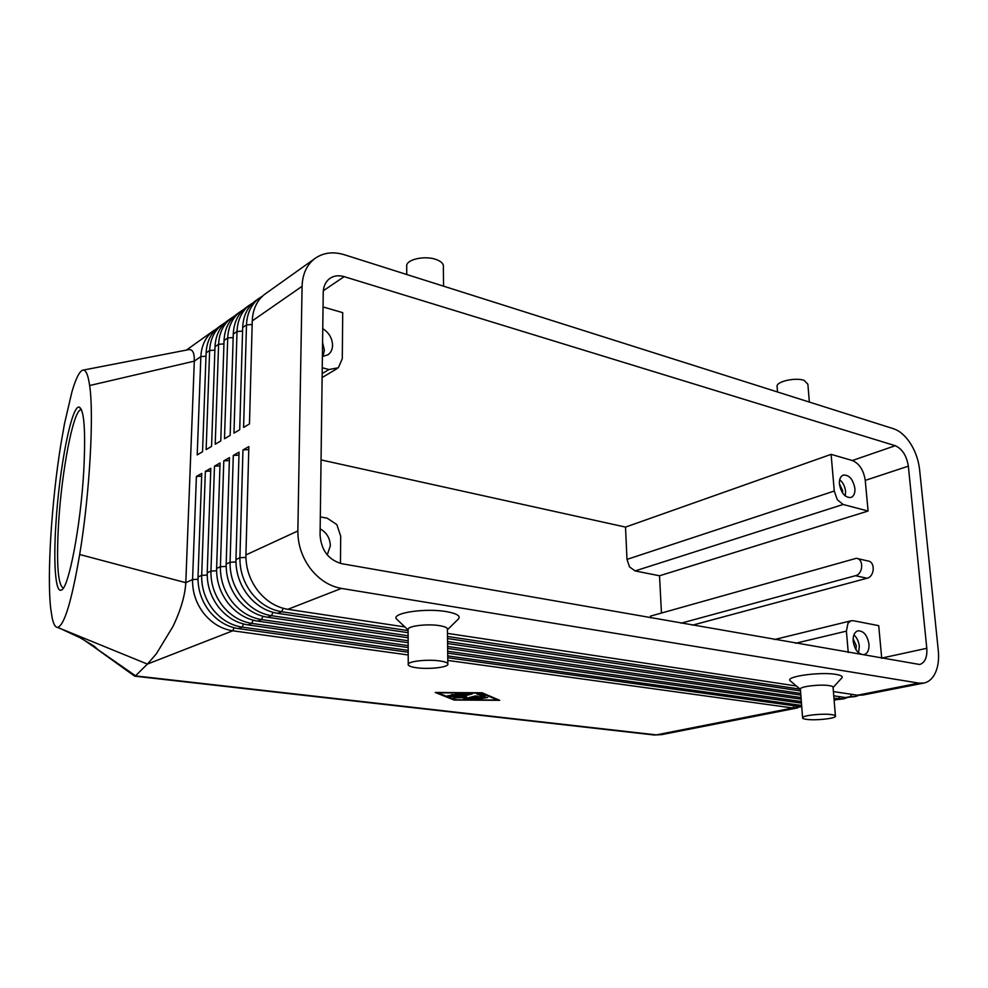 <?xml version="1.0" encoding="UTF-8"?>
<svg xmlns="http://www.w3.org/2000/svg" width="988" height="988" viewBox="0 0 988 988"><rect width="100%" height="100%" fill="white"/><g stroke="black" fill="none" stroke-linecap="round" stroke-linejoin="round"><path stroke-width="1.48" d="M404.919 626.96L287.854 609.312C276.183 607.361 266.167 601.149 257.806 590.688C249.729 579.931 245.765 568.014 245.913 554.935L248.853 446.588L242.962 449.948L239.911 557.714C239.751 570.718 243.678 582.562 251.718 593.245C260.054 603.643 270.033 609.794 281.654 611.733L408.118 630.603M851.705 694.342L850.298 696.626L855.509 696.503L858.856 695.354M262.685 295.968L258.572 298.66C251.026 304.823 247 313.567 246.494 324.904L243.591 427.421L249.47 423.951L252.261 320.902L302.081 286.31C302.476 274.429 306.515 265.34 314.196 259.041L314.974 258.448C323.385 252.595 333.178 251.36 344.367 254.743L893.572 428.755C899.846 430.892 905.514 435.869 910.578 443.661C915.53 451.602 918.531 460.21 919.581 469.498L938.291 650.437C939.23 660.355 937.871 668.555 934.216 675.051C931.585 679.448 928.177 682.103 924.002 683.041L918.791 683.116L857.498 695.206L833.403 691.575M923.694 683.091L862.709 695.083L857.498 695.206M287.854 609.312L341.428 588.416C329.449 586.255 319.112 579.635 310.405 568.582C302.007 557.207 297.82 544.672 297.857 530.964L245.913 554.935M408.205 652.228L238.392 628.603C227.042 626.837 217.335 620.995 209.283 611.09C201.515 600.889 197.761 589.54 198.02 577.054L201.762 473.413L196.402 476.463L192.574 579.561L185.806 582.685C185.065 595.394 180.816 609.942 173.061 626.318L156.289 653.908L147.397 664.084L57.477 627.38C64.183 625.923 71.593 601.63 79.682 554.503C89.649 494.543 94.144 414.602 89.636 385.542C88.006 374.267 85.647 369.154 82.535 370.228C79.262 371.636 75.718 378.886 71.902 391.964L64.479 423.803L60.799 444.761C51.611 501.484 46.881 575.139 50.734 608.682L52.166 617.932C53.463 623.922 55.143 627.071 57.218 627.368M197.983 579.277L192.574 579.561C192.314 591.985 196.044 603.273 203.775 613.4C211.803 623.255 221.46 629.047 232.773 630.789L408.205 654.97M408.13 632.691L277.566 613.326C265.97 611.411 256.016 605.286 247.704 594.937C239.689 584.303 235.774 572.497 235.947 559.541L239.059 452.158L233.279 455.456L230.068 562.258C229.883 575.139 233.773 586.872 241.751 597.444C250.013 607.719 259.93 613.807 271.49 615.697L408.13 635.766M833.971 698.306L843.666 698.837L846.951 697.713M855.213 696.565L845.53 697.565L833.761 695.824M408.143 637.779L267.476 617.253C255.941 615.376 246.049 609.324 237.812 599.099C229.858 588.576 225.98 576.893 226.178 564.049L229.463 457.629L223.794 460.865L220.41 566.704C220.201 579.474 224.054 591.096 231.97 601.556C240.17 611.72 250.026 617.722 261.524 619.575L408.155 640.767M834.144 700.504L835.231 700.035M843.357 698.899L834.107 699.936M408.168 642.731L257.596 621.106C246.123 619.278 236.293 613.289 228.117 603.174C220.225 592.763 216.384 581.191 216.607 568.471L220.052 463.002L214.482 466.163L210.95 571.076C210.728 583.735 214.532 595.233 222.386 605.582C230.525 615.635 240.319 621.576 251.755 623.391L408.18 645.633M408.18 647.548L247.902 624.898C236.49 623.095 226.721 617.179 218.607 607.163C210.777 596.863 206.986 585.415 207.221 572.805L210.815 468.263L205.356 471.362L201.676 575.362C201.429 587.897 205.195 599.296 212.988 609.534C221.077 619.476 230.797 625.342 242.171 627.121L408.192 650.376M447.786 660.429L792.759 707.976L801.07 706.803M801.75 706.815L447.762 657.724M252.261 320.902C252.755 309.503 256.794 300.723 264.352 294.548L266.587 292.954M225.536 322.397L221.658 324.953C214.223 331.005 210.222 339.514 209.641 350.493L206.134 449.614L211.568 446.391L215.001 346.776C215.557 335.747 219.571 327.201 227.018 321.137L229.216 319.569M216.668 328.695L212.852 331.227C205.442 337.254 201.441 345.701 200.86 356.594L197.205 454.9L202.54 451.738L206.109 352.951C206.69 342.009 210.691 333.512 218.113 327.473L220.312 325.916M234.564 315.975L230.624 318.568C223.165 324.644 219.151 333.215 218.595 344.281L215.223 444.23L220.769 440.944L224.054 340.49C224.597 329.375 228.611 320.767 236.095 314.678L238.306 313.097M243.752 309.429L239.763 312.06C232.279 318.161 228.253 326.793 227.722 337.945L224.498 438.734L230.155 435.387L233.279 334.08C233.798 322.878 237.824 314.209 245.333 308.095L247.543 306.515M253.126 302.76L249.075 305.428C241.554 311.553 237.54 320.248 237.009 331.486L233.958 433.139L239.714 429.718L242.678 327.559C243.196 316.259 247.21 307.527 254.756 301.389L256.979 299.796M323.039 306.947L342.713 312.653L342.293 358.669L338.353 367.771L328.967 369.524L322.174 373.588M635.099 570.928L843.11 504.485L868.094 511.043L865.253 480.39C863.648 470.152 859.35 463.52 852.348 460.519L831.106 454.356L625.515 527.098L626.985 559.393L629.554 566.927L635.099 570.928L659.527 575.782L661.454 613.017M843.11 504.485L837.281 499.693L834.28 491.036L626.985 559.393M320.31 516.885L327.238 518.231L336.822 524.579L340.699 536.138L340.452 563.432M795.587 643.274L846.395 631.134L848 623.119L851.113 620.773L853.323 620.723L878.715 625.663L881.741 658.379M320.161 528.889C326.608 532.458 330.017 538.09 330.35 545.784L327.238 554.898M842.529 492.95L842.628 490.616L839.38 483.688M845.271 495.976L845.58 491.406C844.975 486.417 843.011 482.502 839.714 479.649M854.879 488.368C855.163 493.197 853.867 496.235 851.014 497.483C845.135 497.804 841.27 493.345 839.417 484.132C839.158 479.365 840.418 476.34 843.221 475.092C849.124 474.722 853.002 479.155 854.879 488.368M322.829 356.47L324.373 350.345L322.582 342.515M322.755 328.683C328.955 332.598 332.227 338.118 332.561 345.281C332.437 349.53 330.894 352.704 327.942 354.816L322.397 356.483M855.88 649.561L856.287 645.769L853.126 638.853M858.535 652.772L859.313 646.325C858.745 641.471 856.954 637.643 853.928 634.852M868.971 644.127C869.255 649.894 867.662 653.389 864.167 654.612C858.461 654.599 854.793 650.141 853.175 641.237C852.903 635.519 854.484 632.048 857.917 630.826C863.635 630.776 867.328 635.21 868.971 644.127M794.006 705.901L792.759 707.976L656.341 734.887L134.059 675.73M83.782 470.473C80.757 525.678 68.641 588.453 61.404 590.034C55.452 593.504 53.315 563.308 55.908 523.899C59.181 468.88 71.519 404.709 79.225 407.105C84.227 409.736 85.734 430.854 83.782 470.473M81.547 409.835L80.818 409.81C73.174 410.526 61.664 471.4 58.576 523.492C56.304 563.666 57.884 585.192 63.318 588.058M408.118 630.048L408.106 629.035C409.131 625.774 427.903 623.7 439.388 625.626C445.366 626.627 448.046 627.973 447.441 629.677L447.823 663.64M398.288 620.686L396.225 618.735C392.273 612.807 425.667 607.916 446.329 611.597C457.839 613.721 461.606 616.45 457.617 619.797L447.441 629.726M416.603 667.765C410.465 666.888 407.674 665.653 408.242 664.072C409.267 661.108 428.175 659.181 439.734 660.923C445.749 661.812 448.453 663.034 447.836 664.578C446.662 667.555 428.137 669.419 416.603 667.765M835.416 715.806L833.082 687.599C833.477 686.771 832.205 686.117 829.265 685.635C820.707 684.141 801.058 686.327 800.354 688.809L800.416 689.476M791.129 681.559L789.82 680.46C786.633 676.249 821.065 671.655 836.095 674.409C841.813 675.422 843.53 676.792 841.27 678.534L833.131 687.487M831.649 714.633C823.066 713.299 803.293 715.324 802.577 717.572C802.182 718.35 803.503 718.943 806.529 719.363C815.125 720.647 834.601 718.696 835.478 716.411C835.873 715.658 834.601 715.065 831.649 714.633M406.723 267.118L406.71 265.216C407.649 259.115 425.112 255.571 435.819 259.387C441.389 261.375 443.908 263.957 443.353 267.118L443.575 286.174M809.357 402.067L807.875 384.209L804.109 380.355C795.908 377.342 777.531 381.158 777.05 385.925L777.148 387.197M322.249 367.758L328.967 369.524M234.107 627.763L232.773 630.789L147.397 664.084L135.541 675.792L82.547 639.014M187.621 349.838L187.658 349.826C192.314 348.517 194.537 352.284 194.315 361.139L185.806 582.685L79.682 554.503M205.998 356.236L200.86 356.594L194.315 361.139L89.636 385.542M320.075 535.101L323.224 292.584C323.409 286.483 325.497 281.852 329.51 278.678C333.66 275.689 338.551 275.01 344.17 276.64L895.252 445.712C902.266 448.861 906.638 455.678 908.343 466.163L926.793 648.289C927.349 657.292 924.99 662.701 919.717 664.504L341.65 563.679C328.448 559.863 321.261 550.328 320.075 535.101M650.524 617.833L650.437 616.142L856.361 558.294C863.969 558.912 863.203 574.053 855.472 575.695L681.065 623.193M857.263 558.504L867.884 560.974C875.492 561.604 874.75 576.646 867.007 578.252L692.427 625.182M625.515 527.098L321.051 459.914M846.395 631.134L848.247 652.512M831.106 454.356L834.28 491.036M659.527 575.782L868.094 511.043M302.081 286.31L297.857 530.964M447.737 655.909L801.639 705.457M201.663 476.154L196.402 476.463M482.107 692.786L499.706 700.319L454.184 700.047L435.251 692.477L482.107 692.786M801.466 703.135L447.712 653.13M447.688 651.253L801.342 701.554M210.716 471.041L205.356 471.362M801.157 699.171L447.65 648.4M447.626 646.473L801.033 697.553M219.954 465.83L214.482 466.163M800.848 695.095L447.601 643.546M447.576 641.558L800.712 693.428M229.377 460.519L223.794 460.865M800.515 690.896L447.539 638.532M447.515 636.494L800.107 689.142M238.973 455.11L233.279 455.456M796.39 685.993L447.49 633.382M341.428 588.416L918.791 683.116M248.778 449.577L242.962 449.948M455.839 695.07L456.987 694.762M460.951 693.724L462.1 693.415M465.076 693.872L453.517 696.91L447.836 695.589L452.615 696.194L455.839 695.342L451.442 694.626L457.691 694.848L460.951 693.996L455.085 693.675L465.076 693.527M455.839 695.342L455.826 694.626M449.972 695.317L451.664 695.799M485.244 697.158L487.689 697.454L477.525 699.195L485.244 697.158M481.008 693.082L437.808 692.786L455.233 699.776L497.297 700.023L480.995 692.786M497.297 700.023L497.285 699.282M454.184 700.047L454.171 699.343M485.12 696.021L473.289 699.294L470.535 699.146L481.922 696.145L476.599 693.811L479.6 693.675L485.12 696.021M478.612 693.527L481.897 694.922L481.922 696.145M481.909 695.861L483.663 695.404M475.401 695.96L477.871 696.256L466.25 699.245L463.483 699.121L463.483 697.627L453.591 697.911L469.745 693.613L472.239 693.922L459.148 697.343L466.583 696.824L466.571 698.232L475.401 695.96M466.571 698.232L466.546 696.824M459.148 697.343L459.136 696.392M457.481 696.824L459.136 696.713M463.483 697.96L466.558 697.948M245.913 557.393L239.911 557.714L235.947 559.541M235.934 561.937L230.068 562.258L226.178 564.049M834.094 699.825L838.442 698.961L839.825 696.725M850.298 696.626L845.53 697.565M277.566 613.326L281.654 611.733L283.198 608.324M226.166 566.408L220.41 566.704L216.607 568.471M267.476 617.253L271.49 615.697L272.984 612.362M216.582 570.78L210.95 571.076L207.221 572.805M257.596 621.106L261.524 619.575L262.981 616.327M207.196 575.065L201.676 575.362L198.02 577.054M247.902 624.898L251.755 623.391L253.163 620.217M797.662 707.877L661.491 734.664L654.291 735.01L134.825 676.175M801.7 706.21L799.44 706.655M238.392 628.603L242.171 627.121L243.542 624.021M653.661 734.936L661.491 734.664M867.007 578.252L855.472 575.695M344.17 276.64L323.323 290.744M926.793 648.289L881.716 658.082M908.343 466.163L865.253 480.39M895.252 445.712L852.348 460.519M214.878 350.123L209.641 350.493L206.109 352.951M223.943 343.898L218.595 344.281L215.001 346.776M233.168 337.55L227.722 337.945L224.054 340.49M242.579 331.091L237.009 331.486L233.279 334.08M242.678 327.559L246.494 324.904L252.162 324.496M453.517 696.91L453.504 695.947M450.849 696.898L450.837 695.663M480.267 699.343L480.254 698.43M473.289 699.294L473.264 698.368M455.579 698.183L455.567 697.33M466.25 699.245L466.237 698.034M336.859 368.771L322.125 377.552M851.113 620.773L774.382 639.557M408.069 629.949L396.225 618.735M408.242 664.072L408.106 629.035M800.317 689.315L789.82 680.46M802.577 717.572L800.354 688.809M777.05 385.925L777.519 391.989M406.747 274.503L406.71 265.216M81.584 409.909L80.818 409.81M81.424 409.798L79.225 407.105M134.64 676.138L93.835 646.844M61.935 629.294L79.892 637.63L93.996 646.041L98.38 650.005M57.477 627.38L60.503 628.701M83.288 370.092L187.658 349.838M258.572 298.66L254.756 301.389M249.075 305.428L245.333 308.095M239.763 312.06L236.095 314.678M230.624 318.568L227.018 321.137M212.852 331.227L186.374 350.085M221.658 324.953L218.113 327.473M314.196 259.041L264.352 294.548"/></g></svg>
